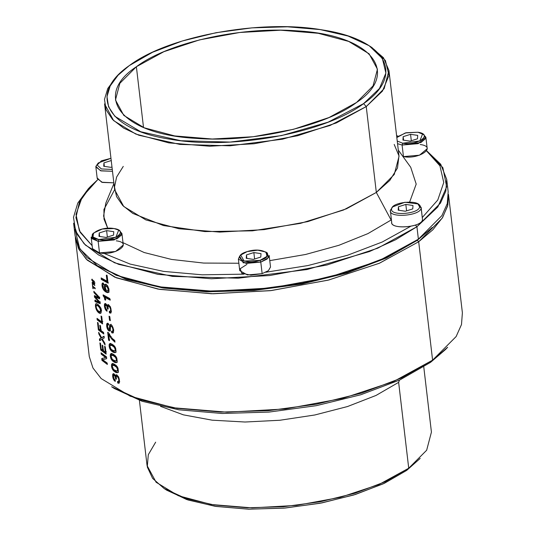 <?xml version="1.0" encoding="UTF-8"?>
<svg xmlns="http://www.w3.org/2000/svg" width="536" height="536" viewBox="0 0 536 536"><rect width="100%" height="100%" fill="white"/><g stroke="black" fill="none" stroke-linecap="round" stroke-linejoin="round"><path stroke-width="0.8" d="M410.563 226.38L382.275 241.991L347.442 255.29L307.912 265.555L265.816 272.241L307.912 265.555L347.442 255.29L382.275 241.991L410.563 226.38M243.853 274.164L202.159 274.814L163.56 271.39L130.114 264.074L103.616 253.253L130.114 264.074L163.56 271.39L202.159 274.814L243.853 274.164M92.152 245.716L79.388 230.855L76.018 214.326L82.216 196.987L97.659 179.734L90.624 186.347L79.435 202.059L75.918 217.623L80.219 232.383L92.152 245.716M396.6 135.635L398.107 136.171L396.6 135.635M426.569 150.931L439.949 165.845L443.754 182.501L437.771 200.022L422.335 217.469L437.771 200.022L443.754 182.501L439.949 165.845L426.569 150.931M114.65 189.67L103.93 209.476L104.011 219.117L107.736 228.276L103.582 216.048L105.82 203.104L113.927 183.52M123.005 242.687L144.144 252.51L171.527 259.431L203.68 263.069L238.868 263.243L203.68 263.069L171.527 259.431L144.144 252.51L123.005 242.687M391.106 220.028L367.917 233.616L338.879 245.307L305.56 254.479L269.776 260.637L305.56 254.479L338.879 245.307L367.917 233.616L391.106 220.028L376.332 192.444L391.106 220.028L391.394 219.82M445.376 349.646L430.549 362.349L432.599 360.165L430.549 362.349L399.816 379.97L360.842 394.744L316.22 405.692L268.931 412.084L222.118 413.484L178.91 409.812L142.181 401.303L114.369 388.533L111.609 386.744L139.836 399.709L177.128 408.345L221 412.077L268.523 410.65L316.528 404.171L361.827 393.055L401.397 378.054L432.599 360.165L418.69 241.756L379.528 263.183L328.789 280L271.471 290.539L213.214 293.775L159.748 289.386L116.346 277.809L87.261 260.168L79.06 249.609L75.375 238.219L89.284 356.628L92.969 368.018L101.177 378.577L130.255 396.218L173.657 407.796L227.123 412.184L285.38 408.948L342.698 398.409L393.437 381.592L432.599 360.165L456.123 336.568L461.489 324.561L462.387 312.796L448.478 194.387L447.58 206.152L442.213 218.159L418.69 241.756L432.599 360.165L447.654 347.268L445.376 349.646M131.159 279.859L130.442 280.248M398.637 382.349L399.454 380.138L398.637 382.349L408.727 468.223L398.637 382.349L376.024 395.441L347.495 406.543L314.8 414.985L279.919 420.251L244.999 422.02L212.162 420.177L183.413 414.851L160.512 406.348M448.478 194.387L447.828 205.154L442.629 217.489L432.833 229.797L418.69 241.756L417.363 240.282L418.388 239.19L416.928 226.741L377.766 248.168L327.027 264.978L269.709 275.524L211.445 278.76L157.986 274.372L114.577 262.787L85.499 245.153L77.291 234.587L73.613 223.197L75.073 235.652L78.758 247.036L86.959 257.602L116.037 275.236L159.447 286.82L212.913 291.209L271.169 287.973L328.488 277.427L379.227 260.617L418.388 239.19L416.928 226.741L440.451 203.144L445.818 191.131L446.709 179.372L440.719 164.251L426.676 150.777L442.863 167.668L446.662 186.83L437.818 206.976L416.928 226.741L415.427 225.073L416.928 226.741L395.501 239.813L369.431 251.558L307.054 269.528L238.286 278.204L172.498 276.395L118.657 264.362L98.597 254.969L84.085 243.733L75.623 231.036L73.499 217.321L77.794 203.057L88.346 188.726L90.624 186.347M123.267 166.394L116.607 177.041L114.503 187.024L116.56 196.598L122.717 205.482L132.801 213.415L163.44 225.549L204.92 231.585L252.436 230.828L300.462 223.365L343.422 210.052L376.332 192.444L389.833 180.384L397.491 168.002L398.965 155.842L394.188 144.432M409.645 202.025L416.197 184.096L410.723 167.286L398.302 150.114M101.74 358.564L101.954 360.38L107.361 364.447L101.954 360.38L101.74 358.564L105.599 357.539L101.74 358.564M101.23 354.182L105.599 357.539L106.684 357.19L105.599 357.539L101.23 354.182L101.766 354.015L106.684 357.19L101.766 354.015L101.23 354.182L101.063 352.788L101.23 354.182M101.063 352.788L106.463 356.855L106.677 358.638L102.711 359.743L106.677 358.638L106.463 356.855L101.063 352.788M102.711 359.743L107.193 363.06L107.361 364.447L107.193 363.06L102.711 359.743L106.671 358.597L102.711 359.743M99.897 342.866L100.741 350.055L106.148 354.122L100.741 350.055L99.897 342.866L100.513 343.368L101.177 349.03L102.745 350.263L103.622 349.988L102.745 350.263L102.135 345.104L102.745 350.263L101.177 349.03L101.277 349.887L100.741 350.055L101.277 349.887L106.007 352.943L101.277 349.887L100.513 343.368L99.897 342.866M102.135 345.104L102.785 345.593L103.388 350.752L105.27 352.112L106.376 351.763L105.27 352.112L104.594 346.323L105.27 352.112L103.388 350.752L102.785 345.593L102.135 345.104M104.594 346.323L105.284 346.799L106.148 354.122L105.284 346.799L104.594 346.323M99.642 340.742L101.786 339.348L105.076 345.017L101.786 339.348L99.642 340.742L99.435 339L99.642 340.742M101.056 338.035L99.435 339L99.971 338.826L100.178 340.574L99.971 338.826L99.435 339L101.9 337.767L99.971 338.826L101.9 337.767L101.056 338.035L98.845 333.955L101.056 338.035M98.644 332.273L98.845 333.955L99.381 333.787L99.783 334.424L99.381 333.787L98.845 333.955L98.644 332.273L101.585 337.714L98.644 332.273M104.038 336.166L101.585 337.714L104.038 336.166L104.245 337.928L102.282 339.007L104.245 337.928L104.038 336.166M104.868 343.268L102.282 339.007L104.868 343.268L105.076 345.017L104.868 343.268M97.492 322.411L98.376 329.928L103.783 334.002L98.376 329.928L97.492 322.411L98.108 322.913L98.812 328.89L100.379 330.122L101.257 329.848L100.379 330.122L99.81 325.265L100.379 330.122L98.812 328.89L98.912 329.761L98.376 329.928L98.912 329.761L103.642 332.816L98.912 329.761L98.108 322.913L97.492 322.411M99.81 325.265L100.453 325.747L101.023 330.612L103.602 332.454L103.783 334.002L103.602 332.454L101.023 330.612L100.453 325.747L99.81 325.265M97.016 318.344L97.197 319.878L102.597 323.945L97.197 319.878L97.016 318.344L101.726 321.935L102.832 321.587L101.726 321.935L101.036 316.039L101.726 321.935L97.016 318.344M101.036 316.039L101.726 316.521L102.597 323.945L101.726 316.521L101.036 316.039M96.547 310.063L98.731 312.816L99.931 313.426L100.761 313.225L101.19 312.28L101.183 310.652L100.781 308.77L98.999 305.487L97.726 304.26L96.145 303.657L95.462 304.763L95.488 306.364L96.547 310.063L97.184 309.862L98.282 311.356L97.505 311.597L96.547 310.063L95.877 308.294L96.42 308.12L95.877 308.294L95.488 306.364L95.998 306.203L96.091 306.639L95.998 306.203L95.488 306.364L95.428 305.487L95.951 305.326L95.998 306.203L95.462 304.763L96.004 304.595L95.951 305.326L96.004 304.595L95.462 304.763L95.817 303.825L96.46 303.624L96.004 304.595L96.145 303.657L97.726 304.26L100.031 307.001L101.183 310.652L101.19 312.28L100.761 313.225L99.931 313.426L100.976 313.098L99.931 313.426L98.731 312.816L99.663 312.522L100.976 313.098L99.663 312.522L98.731 312.816L97.505 311.597L98.282 311.356L99.663 312.522L97.184 309.862L96.547 310.063M94.885 300.227L95.046 301.594L100.219 303.671L95.046 301.594L94.885 300.227L99.267 302.277L94.885 300.227M94.524 297.185L99.267 302.277L100.359 301.929L99.267 302.277L94.524 297.185L95.334 297.272L94.524 297.185L94.356 295.738L94.524 297.185M98.711 297.567L94.356 295.738L98.711 297.567L99.81 297.219L98.711 297.567L93.994 292.656L98.711 297.567M93.834 291.323L93.994 292.656L94.53 292.489L96.085 293.882L94.53 292.489L93.994 292.656L93.834 291.323L99.488 297.426L93.834 291.323M99.488 297.426L99.649 298.827L95.12 297.024L99.649 298.827L99.488 297.426M100.044 302.204L95.12 297.024L95.783 296.817L99.562 298.063L95.783 296.817L95.12 297.024L100.044 302.204L100.219 303.671L100.044 302.204M92.949 286.995L93.15 288.757L92.949 286.995L95.2 288.824L92.949 286.995L93.398 286.854L92.949 286.995M92.353 284.227L92.855 288.495L93.237 288.375L92.855 288.495L92.353 284.227L92.855 286.231L95.113 288.06L95.2 288.824L95.113 288.06L92.855 286.231L92.353 284.227M92.138 282.405L92.259 283.43L94.812 285.514L92.259 283.43L92.138 282.405L94.256 283.189L92.138 282.405M91.891 280.281L94.256 283.189L95.046 282.934L94.256 283.189L91.891 280.281L92.272 280.161L91.891 280.281L91.77 279.269L91.891 280.281M91.77 279.269L94.323 281.353L94.396 281.996L92.071 280.114L94.396 281.996L94.323 281.353L91.77 279.269M94.524 283.075L92.071 280.114L92.963 280.268L92.071 280.114L94.611 283.785L92.413 282.981L94.611 283.785L94.524 283.075M92.413 282.981L94.738 284.871L94.812 285.514L94.738 284.871L92.413 282.981L94.55 283.289L92.413 282.981M118.168 381.639L117.531 381.478L117.712 383.005L118.704 383.274L119.655 381.867L118.664 376.982L116.372 374.852L115.495 376.024L114.851 374.657L113.297 373.646L112.634 375.006L113.029 378.115L114.295 380.634L115.2 381.377L114.295 380.634L115.341 380.305L114.295 380.634L113.565 379.508L114.644 379.16L113.565 379.508L113.029 378.115L114.128 377.766L113.029 378.115L112.707 376.533L113.813 376.178L112.707 376.533L112.634 375.006L113.739 374.657L113.773 375.374L113.739 374.657L112.634 375.006L112.835 374.041L113.92 373.699L113.739 374.657L113.92 373.699L112.835 374.041L113.994 373.813L115.495 376.024L116.379 375.743L115.495 376.024L115.655 375.368L116.52 375.093L116.379 375.743L116.52 375.093L115.655 375.368L115.944 374.966L116.935 375.026L118.664 376.982L119.655 381.867L118.704 383.274L117.786 383.046L118.496 382.818L119.294 383.086L117.712 383.005L118.496 382.818L117.712 383.005L117.531 381.478L118.804 381.431L118.168 381.639M118.798 380.788L118.59 381.404L119.16 381.217L118.804 381.431L119.16 381.217L118.59 381.404L118.798 380.788L119.334 380.62L119.16 381.217L119.334 380.62L118.798 380.788L118.778 379.796L118.798 380.788M118.563 378.731L118.778 379.796L119.294 379.629L119.334 380.62L119.294 379.629L118.778 379.796L118.563 378.731L119.099 378.563L119.294 379.629L119.099 378.563L118.563 378.731L118.208 377.826L118.563 378.731M117.719 377.123L118.208 377.826L118.778 377.646L119.099 378.563L118.778 377.646L118.208 377.826L117.719 377.123L118.349 376.922L118.778 377.646L118.349 376.922L117.719 377.123L117.123 376.641L117.719 377.123M116.64 376.54L117.82 376.419L118.349 376.922L117.82 376.419L116.64 376.54L117.404 376.299L116.64 376.54M116.178 377.458L116.212 378.456L116.178 377.458M116.325 379.287L116.212 378.456L116.325 379.287L115.568 378.865L116.325 379.287M115.501 378.222L115.568 378.865L116.48 378.577L115.568 378.865L115.501 378.222L116.413 377.934L115.501 378.222L115.334 377.243L115.501 378.222M115.059 376.44L115.334 377.243L116.265 377.049L115.334 377.243L115.059 376.44L115.99 376.138L116.245 376.955L115.99 376.138L115.059 376.44L114.697 375.863L115.059 376.44M114.222 375.448L114.697 375.863L115.662 375.555L115.99 376.138L115.662 375.555L114.697 375.863L114.222 375.448L115.22 375.133L114.222 375.448M113.538 375.555L115.22 375.133L113.806 375.354L113.418 376.071L113.538 375.555M113.444 376.895L113.652 377.934L113.444 376.895M113.994 378.778L113.652 377.934L113.994 378.778M115.093 379.937L114.469 379.461L115.093 379.937L115.267 381.418L115.093 379.937M112.687 369.706L113.82 371.093L116.841 372.741L117.866 372.54L118.409 371.636L118.007 368.192L117.17 366.597L115.964 365.25L112.942 363.602L111.977 363.756L111.501 364.641L111.91 368.085L112.687 369.706L113.753 369.371L112.687 369.706L111.91 368.085L113.009 367.736L111.91 368.085L111.495 366.229L112.607 365.874L111.495 366.229L111.501 364.641L112.6 364.292L112.607 365.874L112.6 364.292L111.501 364.641L111.977 363.756L113.042 363.421L112.6 364.292L113.042 363.421L111.977 363.756L114.396 364.165L117.17 366.597L118.007 368.192L118.409 371.636L117.866 372.54L116.841 372.741L118.396 372.373L116.841 372.741L115.334 372.172L116.191 371.897L117.518 372.527L116.191 371.897L115.334 372.172L112.687 369.706M111.508 359.69L112.647 361.07L115.662 362.718L116.687 362.517L117.23 361.619L116.828 358.169L115.99 356.574L114.784 355.227L111.763 353.579L110.805 353.74L110.322 354.618L110.731 358.061L111.508 359.69L112.573 359.348L111.508 359.69L110.731 358.061L111.83 357.713L110.731 358.061L110.316 356.206L111.428 355.857L110.316 356.206L110.322 354.618L111.421 354.269L111.428 355.857L111.421 354.269L110.322 354.618L110.805 353.74L111.863 353.405L111.421 354.269L111.863 353.405L110.805 353.74L113.217 354.142L115.99 356.574L116.828 358.169L117.23 361.619L116.687 362.517L115.662 362.718L117.216 362.349L115.662 362.718L114.161 362.148L115.012 361.88L116.339 362.503L115.012 361.88L114.161 362.148L111.508 359.69M110.336 349.666L111.468 351.053L114.49 352.701L115.515 352.494L116.057 351.596L115.649 348.152L114.818 346.558L113.605 345.211L110.59 343.563L109.625 343.717L109.15 344.601L109.552 348.045L110.336 349.666L111.394 349.331L110.336 349.666L109.552 348.045L110.651 347.697L109.552 348.045L109.143 346.189L110.249 345.834L109.143 346.189L109.15 344.601L110.249 344.253L110.249 345.834L110.249 344.253L109.15 344.601L109.625 343.717L110.691 343.382L110.249 344.253L110.691 343.382L109.625 343.717L112.044 344.119L114.818 346.558L115.649 348.152L116.057 351.596L115.515 352.494L114.49 352.701L116.037 352.333L114.49 352.701L112.982 352.132L113.833 351.857L115.166 352.487L113.833 351.857L112.982 352.132L110.336 349.666M111.689 339.02L114.965 342.169L111.689 339.02L112.513 338.759L113.92 340.561L113.27 340.769L113.92 340.561L114.892 341.533L112.513 338.759L111.689 339.02L110.175 336.896L111.689 339.02M108.694 334.337L110.175 336.896L111.133 336.588L110.175 336.896L108.694 334.337L109.438 340.661L108.6 340.172L109.438 340.661L108.694 334.337L109.746 334.002L108.694 334.337M107.669 332.246L108.6 340.172L109.706 339.824L108.6 340.172L107.669 332.246L108.433 332.695L109.893 335.194L108.433 332.695L107.669 332.246M111.421 337.318L109.893 335.194L111.421 337.318M114.771 340.487L113.049 339.087L114.771 340.487L114.965 342.169L114.771 340.487M112.647 331.181L111.535 331.281L111.716 332.796L112.728 333.017L113.411 332.581L113.706 329.895L111.957 325.426L111.019 324.655L109.813 324.896L109.15 329.459L108.259 328.95L107.602 327.543L107.569 325.124L108.955 324.555L107.569 325.124L107.421 326.585L108.259 328.95L109.15 329.459L110.342 328.849L109.398 329.151L109.505 328.414L110.429 328.126L110.342 328.849L110.429 328.126L109.505 328.414L109.538 327.221L110.443 326.933L110.429 328.126L110.443 326.933L109.538 327.221L109.605 325.841L110.49 325.56L110.443 326.933L110.49 325.56L109.605 325.841L109.813 324.896L110.657 324.628L110.49 325.56L110.657 324.628L109.813 324.896L111.019 324.655L111.957 325.426L113.706 329.895L113.411 332.581L112.728 333.017L111.716 332.796L113.324 332.823L111.716 332.796L111.535 331.281L112.848 331.255L112.198 331.456L113.23 330.993L112.647 331.181L112.868 330.478L112.647 331.181M112.848 329.399L113.23 330.993L112.848 329.399L113.371 329.238L113.404 330.31L113.371 329.238L112.848 329.399L112.647 328.347L112.848 329.399M112.305 327.436L112.647 328.347L113.176 328.179L113.371 329.238L113.176 328.179L112.647 328.347L112.305 327.436L112.868 327.255L113.176 328.179L112.868 327.255L112.305 327.436L111.843 326.712L112.305 327.436M111.294 326.236L112.466 326.518L112.868 327.255L112.466 326.518L111.294 326.236L111.984 326.022L112.466 326.518L111.984 326.022L111.294 326.236M110.57 326.632L111.984 326.022L110.811 326.183L110.476 327.53L110.57 326.632M110.409 328.756L110.316 329.988L110.409 328.756M110.108 330.806L110.316 329.988L110.108 330.806M109.016 330.987L110.637 330.873L109.016 330.987L108.198 330.263L109.016 330.987M107.515 329.164L108.198 330.263L109.25 329.935L110.007 330.665L109.25 329.935L108.198 330.263L107.515 329.164L108.6 328.823L107.515 329.164L106.992 327.771L107.515 329.164M106.684 326.19L106.992 327.771L108.105 327.422L106.992 327.771L106.684 326.19L107.796 325.841L106.684 326.19L106.624 324.608L106.684 326.19M106.878 323.617L106.624 324.608L107.729 324.26L107.763 324.997L107.729 324.26L106.624 324.608L106.878 323.617L107.964 323.268L107.729 324.26L107.964 323.268L106.878 323.617M108.279 323.449L107.434 323.215L108.299 323.463L108.473 324.977L108.279 323.449M109.043 316.207L109.518 320.233L110.289 320.649L109.813 316.615L110.289 320.649L109.518 320.233L109.043 316.207L109.813 316.615L109.043 316.207M109.927 311.49L109.297 311.329L109.471 312.863L110.463 313.131L111.421 311.724L110.423 306.84L108.131 304.703L107.254 305.882L106.61 304.508L105.056 303.497L104.393 304.863L104.788 307.972L106.054 310.485L106.959 311.235L106.054 310.485L107.1 310.156L106.054 310.485L105.324 309.359L106.403 309.017L105.324 309.359L104.788 307.972L105.887 307.624L104.788 307.972L104.466 306.384L105.572 306.036L104.466 306.384L104.393 304.863L105.498 304.508L105.532 305.232L105.498 304.508L104.393 304.863L104.594 303.899L105.679 303.55L105.498 304.508L105.679 303.55L104.594 303.899L105.753 303.671L107.254 305.882L108.138 305.6L107.254 305.882L107.421 305.225L108.279 304.95L108.138 305.6L108.279 304.95L107.421 305.225L107.703 304.817L108.694 304.877L110.423 306.84L111.421 311.724L110.463 313.131L109.545 312.897L110.255 312.676L111.053 312.944L109.471 312.863L110.255 312.676L109.471 312.863L109.297 311.329L110.563 311.289L109.927 311.49M110.557 310.646L110.349 311.255L110.925 311.074L110.563 311.289L110.925 311.074L110.349 311.255L110.557 310.646L111.093 310.478L110.925 311.074L111.093 310.478L110.557 310.646L110.537 309.647L110.557 310.646M110.329 308.589L111.093 310.478L110.329 308.589L110.858 308.421L111.053 309.486L110.858 308.421L110.329 308.589L109.967 307.684L110.329 308.589M109.478 306.974L109.967 307.684L110.537 307.503L110.858 308.421L110.537 307.503L109.967 307.684L109.478 306.974L110.108 306.78L110.537 307.503L110.108 306.78L108.882 306.492L109.478 306.974M108.399 306.391L109.585 306.27L110.108 306.78L109.585 306.27L108.399 306.391L109.163 306.15L108.399 306.391M107.937 307.309L107.971 308.314L107.937 307.309M108.084 309.138L107.971 308.314L108.084 309.138L107.327 308.723L108.084 309.138M107.26 308.079L107.327 308.723L108.239 308.435L107.327 308.723L107.26 308.079L108.171 307.791L107.26 308.079L107.093 307.095L107.26 308.079M106.818 306.291L107.093 307.095L108.024 306.9L107.093 307.095L106.818 306.291L107.749 305.996L108.004 306.806L107.749 305.996L106.818 306.291L106.456 305.714L106.818 306.291M105.981 305.306L106.456 305.714L107.421 305.413L107.749 305.996L107.421 305.413L106.456 305.714L105.981 305.306L106.979 304.991L105.981 305.306M105.297 305.406L106.979 304.991L105.565 305.205L105.177 305.929L105.297 305.406M105.203 306.746L105.411 307.785L105.203 306.746M105.753 308.635L105.411 307.785L105.753 308.635M106.852 309.795L106.235 309.319L106.852 309.795L107.026 311.275L106.852 309.795M105.183 297.487L105.498 300.187L104.835 299.805L105.498 300.187L105.183 297.487L110.021 300.073L105.183 297.487L106.175 297.179L105.183 297.487M104.614 298.498L104.835 299.805L105.873 299.477L104.835 299.805L104.614 298.498L105.659 298.17L104.614 298.498L104.286 297.453L104.614 298.498M103.837 296.629L104.286 297.453L105.431 297.413L104.286 297.453L103.837 296.629L104.915 296.287L105.344 297.118L104.915 296.287L103.837 296.629L103.247 295.999L103.837 296.629M103.113 294.867L103.247 295.999L104.353 295.651L104.915 296.287L104.353 295.651L103.247 295.999L103.113 294.867L109.84 298.559L110.021 300.073L109.84 298.559L103.113 294.867M103.147 284.603L104.178 284.274L103.147 284.603M102.751 285.346L102.778 286.137L102.751 285.346M103.053 287.356L102.778 286.137L103.053 287.356M104.393 289.38L105.465 290.217L104.393 289.38M104.781 288.73L105.465 290.217L106.342 289.936L105.465 290.217L104.781 288.73L105.713 288.435L104.781 288.73L104.406 287.041L104.781 288.73M104.386 285.661L104.406 287.041L105.351 286.74L104.406 287.041L104.386 285.661L105.317 285.366L105.351 286.74L105.317 285.366L104.386 285.661L104.688 284.723L104.386 285.661M105.297 284.341L104.688 284.723L105.579 284.442L105.317 285.366L105.579 284.442L104.688 284.723L106.195 284.556L105.297 284.341M107.16 285.326L106.195 284.556L107.997 286.505L107.16 285.326M108.62 287.979L108.996 289.688L108.62 287.979M108.989 291.376L108.996 289.688L108.513 292.375L108.989 291.376M107.582 292.656L109.036 292.214L107.582 292.656L106.222 292.187L107.582 292.656M105.358 291.651L108.239 292.448L107.039 291.926L106.222 292.187L105.358 291.651L106.262 291.363L107.039 291.926L106.262 291.363L105.358 291.651L104.58 290.994L105.358 291.651M103.91 290.271L104.58 290.994L105.552 290.686L106.262 291.363L105.552 290.686L104.58 290.994L103.91 290.271L104.929 289.942L105.552 290.686L104.929 289.942L103.91 290.271L103.341 289.474L103.91 290.271M102.858 288.603L103.341 289.474L104.399 289.139L104.929 289.942L104.399 289.139L103.341 289.474L102.858 288.603L103.944 288.261L102.858 288.603L102.49 287.685L102.858 288.603M102.215 286.733L102.49 287.685L103.589 287.336L102.49 287.685L102.215 286.733L103.321 286.385L102.215 286.733L102.034 285.715L102.215 286.733M101.981 284.321L102.034 285.715L103.147 285.36L102.034 285.715L101.981 284.321L103.086 283.973L103.113 284.629L103.086 283.973L101.981 284.321L102.195 283.397L101.981 284.321M102.664 282.988L102.195 283.397L103.281 283.048L103.086 283.973L103.281 283.048L102.195 283.397L103.381 283.102L102.664 282.988M103.381 283.102L103.562 284.636L103.381 283.102M101.163 277.916L101.344 279.45L108.031 283.109L101.344 279.45L101.163 277.916L106.999 281.145L107.548 280.971L106.999 281.145L106.309 275.256L106.999 281.145L101.163 277.916M106.309 275.256L107.153 275.685L108.031 283.109L107.153 275.685L106.309 275.256M139.4 400.358L147.058 465.523L156.117 482.259L178.28 495.7L211.365 504.523L252.114 507.873L296.515 505.401L340.206 497.368L378.878 484.551L408.727 468.223L426.656 450.24L431.426 432.117L423.775 366.952M98.095 266.211L125.927 279.243L162.884 287.959L206.481 291.785L253.789 290.452L301.634 284.053L346.799 273.025L386.262 258.097L417.363 240.282L432.304 227.478L418.388 239.19L441.912 215.593L447.279 203.586L448.176 191.821L446.716 179.372M369.17 45.728L371.93 47.516L385.397 60.508L388.989 75.395L382.449 91.127L366.242 106.577L336.394 122.905L297.721 135.722L254.03 143.762L209.63 146.228L168.88 142.884L135.796 134.054L113.632 120.613L104.574 103.877L114.657 189.751L123.722 206.481L145.879 219.921L178.964 228.751L219.713 232.095L264.121 229.629L307.805 221.596L346.477 208.779L376.332 192.444L366.242 106.577L376.332 192.444L394.262 174.461L399.032 156.345L388.942 70.471L384.171 88.594L366.242 106.577L363.589 103.629L328.099 122.175L281.494 135.601L230.112 142.08L180.954 140.734L140.72 131.735L114.892 116.325L108.574 106.838L106.986 96.594L110.195 85.934L118.074 75.228L129.323 65.586L152.639 52.22L182.207 41.011L216.055 32.709L251.927 27.865L287.43 26.8L320.213 29.587L348.072 36.039L369.17 45.728L382.369 58.464L385.887 73.064L379.475 88.48L363.589 103.629L366.242 106.577L330.042 125.491L282.499 139.192L230.085 145.799L179.942 144.425L138.904 135.253L123.615 128.091L112.553 119.528L106.101 109.853L104.486 99.401L107.756 88.527L115.803 77.606L118.074 75.228M370.517 46.625L383.488 57.741L388.942 70.471M417.363 240.282L386.396 258.037L347.12 272.925L302.163 283.953L254.513 290.391L207.345 291.805L163.808 288.1L126.798 279.531L97.398 265.769L125.625 278.733L162.917 287.37L206.782 291.102L254.305 289.675L302.317 283.189L347.616 272.08L387.186 257.079L418.388 239.19L417.363 240.282L418.69 241.756L379.213 263.317L328.039 280.187L270.265 290.686L211.66 293.762L158.066 289.105L114.838 277.192L86.289 259.203L78.47 248.47L75.254 236.932M102.49 360.205L101.954 360.38L102.49 360.205L107.22 363.261L102.49 360.205L102.276 358.39L102.49 360.205M101.679 353.291L101.766 354.015L101.679 353.291M102.711 339.06L101.786 339.348L102.711 339.06M104.071 336.474L102.51 337.419L104.071 336.474M97.733 319.711L97.197 319.878L97.733 319.711L102.463 322.759L97.733 319.711L97.632 318.853L97.733 319.711M97.016 309.486L97.184 309.862L97.016 309.486M95.576 301.426L100.132 302.907L95.576 301.426L95.415 300.06L95.576 301.426M94.892 295.564L95.06 297.011L94.892 295.564M94.477 292.073L94.53 292.489L94.477 292.073M93.003 286.351L93.07 286.961L93.003 286.351M93.398 286.854L94.423 287.517L93.398 286.854M92.641 283.31L93.331 283.752L92.641 283.31L92.52 282.284L92.641 283.31M92.152 279.149L92.272 280.161L92.152 279.149M116.768 374.704L116.52 375.093L116.768 374.704M118.255 381.25L118.436 382.778L118.255 381.25M114.811 370.778L113.82 371.093L114.811 370.778L116.191 371.897L114.811 370.778M113.632 360.755L112.647 361.07L113.632 360.755L115.012 361.88L113.632 360.755M112.453 350.738L111.468 351.053L112.453 350.738L113.833 351.857L112.453 350.738M111.997 337.948L112.513 338.759L111.997 337.948M108.976 333.633L109.043 334.23L108.976 333.633M108.949 329.406L109.25 329.935L108.949 329.406M111.039 324.226L110.657 324.628L111.039 324.226M112.272 331.047L112.446 332.568L112.272 331.047M110.336 319.972L109.518 320.233L110.336 319.972M108.527 304.555L108.279 304.95L108.527 304.555M110.014 311.101L110.195 312.635L110.014 311.101M106.175 297.179L110.443 299.939L106.175 297.179M106.121 284.087L105.579 284.442L106.121 284.087M102.45 279.095L101.344 279.45L102.45 279.095L108.453 282.975L102.396 278.646L102.45 279.095M106.852 275.082L107.548 280.971L106.852 275.082M164.07 488.477L166.83 490.266L187.928 499.954L215.787 506.406L248.57 509.193L284.073 508.128L319.945 503.284L353.793 494.983L383.361 483.774L406.677 470.407L420.197 458.394L406.677 470.407L408.727 468.223L384.942 481.857L354.785 493.288L320.26 501.756L283.665 506.701L247.444 507.786L214.005 504.946L185.583 498.359L164.07 488.477L152.599 478.367L147.266 466.93L148.305 454.682L155.661 442.173M97.398 265.769L79.77 248.798L75 229.348M97.833 305.098L96.413 305.373L96.105 305.895L96.359 308.073L97.592 310.324L99.488 311.751L100.132 311.711L100.487 310.177L99.676 307.832L97.914 305.862L96.413 305.373L97.833 305.098L97.016 305.353L97.833 305.098L98.845 305.567L97.833 305.098M99.307 305.942L98.845 305.567L97.914 305.862L98.845 305.567L99.307 305.942M114.403 364.949L112.292 365.679L112.553 367.89L113.98 369.8L117.136 371.113L117.598 369.599L116.701 367.401L114.583 365.76L112.674 365.204L113.699 364.875L114.403 364.949L113.444 365.25L114.403 364.949L115.434 365.492L114.403 364.949M116.506 366.309L115.434 365.492L114.583 365.76L115.434 365.492L116.506 366.309L115.789 366.537L116.506 366.309L117.31 367.207L116.506 366.309M117.84 368.245L117.31 367.207L116.701 367.401L117.31 367.207L117.84 368.245L117.297 368.413L117.84 368.245L118.114 369.438L117.84 368.245M118.101 370.456L118.114 369.438L117.598 369.599L118.114 369.438L118.101 370.456L117.558 370.631L118.101 370.456M113.23 354.926L111.113 355.656L111.374 357.874L112.801 359.777L115.957 361.09L116.419 359.576L115.521 357.378L113.404 355.743L111.501 355.18L113.23 354.926L112.265 355.234L113.23 354.926L114.262 355.469L113.23 354.926M115.327 356.286L114.262 355.469L113.404 355.743L114.262 355.469L115.327 356.286L114.61 356.514L115.327 356.286L116.131 357.19L115.327 356.286M116.66 358.222L116.131 357.19L115.521 357.378L116.131 357.19L116.66 358.222L116.118 358.39L116.66 358.222L116.935 359.415L116.66 358.222M116.922 360.433L116.935 359.415L116.419 359.576L116.935 359.415L116.922 360.433L116.379 360.607L116.922 360.433L116.567 360.902L116.922 360.433M112.051 344.909L109.934 345.64L110.195 347.851L111.622 349.753L114.778 351.073L115.247 349.559L114.342 347.362L112.232 345.72L110.322 345.164L111.347 344.836L112.051 344.909L111.093 345.211L112.051 344.909L113.083 345.452L112.051 344.909M114.155 346.263L113.083 345.452L112.232 345.72L113.083 345.452L114.155 346.263L113.431 346.49L114.155 346.263L114.952 347.167L114.155 346.263M115.481 348.199L114.952 347.167L114.342 347.362L114.952 347.167L115.481 348.199L114.945 348.373L115.481 348.199L115.763 349.392L115.481 348.199M115.743 350.417L115.763 349.392L115.247 349.559L115.763 349.392L115.743 350.417L115.207 350.584L115.743 350.417L115.387 350.879L115.743 350.417M107.676 286.485L106.59 285.788L105.21 286.82L105.82 289.675L107.562 291.055L108.205 290.231L107.984 288.314L106.396 286.177L107.106 285.949L107.676 286.485L107.039 286.686L107.676 286.485L108.145 287.222L107.676 286.485M108.507 288.147L108.145 287.222L107.575 287.403L108.145 287.222L108.507 288.147L107.984 288.314L108.507 288.147L108.708 289.139L108.507 288.147M108.734 290.063L108.708 289.139L108.192 289.299L108.708 289.139L108.734 290.063L108.205 290.231L108.734 290.063L108.553 290.639L108.734 290.063M108.198 290.854L107.562 291.055L108.198 290.854M165.477 489.361L186.595 499.505L215.057 506.292L248.778 509.2L285.219 508.034L321.647 502.962L355.442 494.467L384.346 483.311L406.677 470.407M363.589 103.629C324.675 133.116 232.162 150.214 170.616 139.3C106.986 129.893 87.187 94.55 129.323 65.586C168.237 36.1 260.751 19.001 322.297 29.916C385.927 39.322 405.725 74.665 363.589 103.629M356.534 102.483C400.07 73.948 373.592 35.054 297.212 30.867C238.647 26.17 166.629 43.624 136.379 66.732C92.842 95.267 119.32 134.161 195.7 138.348C254.265 143.045 326.283 125.591 356.534 102.483L373.049 85.914L377.445 69.218L369.103 53.808L348.681 41.419L318.203 33.286L280.663 30.204L239.753 32.482L199.506 39.885L163.882 51.691L136.379 66.732L143.521 127.508L136.379 66.732L119.863 83.301L115.468 99.998L123.809 115.414L144.231 127.796L174.709 135.93L212.249 139.012L253.16 136.734L293.406 129.33L329.03 117.525L356.534 102.483M99.917 306.445L98.892 306.766L99.917 306.445M100.748 307.49L99.676 307.832L100.748 307.49M101.317 308.642L100.212 308.991L101.317 308.642M101.599 309.821L100.487 310.177L101.599 309.821M101.572 310.82L100.466 311.168L101.572 310.82M101.204 311.369L100.132 311.711L101.204 311.369M117.746 370.919L117.136 371.113L117.746 370.919M116.567 360.902L115.957 361.09L116.567 360.902M115.387 350.879L114.778 351.073L115.387 350.879M107.106 285.949L105.806 286.036L107.106 285.949M100.132 311.711L98.544 311.222L96.862 309.245L96.091 306.86L96.413 305.373L97.914 305.862L99.676 307.832L100.487 310.177L100.132 311.711M117.136 371.113L115.146 370.57L113.109 368.915L112.252 366.678L112.674 365.204L114.583 365.76L116.701 367.401L117.598 369.599L117.136 371.113M115.957 361.09L113.974 360.554L111.937 358.892L111.079 356.661L111.501 355.18L113.404 355.743L115.521 357.378L116.419 359.576L115.957 361.09M114.778 351.073L112.794 350.531L110.758 348.876L109.9 346.638L110.322 345.164L112.232 345.72L114.342 347.362L115.247 349.559L114.778 351.073M105.404 286.257L106.396 286.177L107.575 287.403L108.205 290.231L107.562 291.055L105.82 289.675L105.21 287.658L105.404 286.257M111.414 355.288L111.749 354.122M422.643 133.826L419.835 140.941L402.71 143.226C417.41 146.026 433.584 134.362 417.939 132.238L405.35 132.941L396.828 137.551L397.437 136.787L406.228 132.734L417.939 132.238L424.023 134.717L425.678 138.529L420.941 142.543L402.101 145.055L402.71 143.226L397.236 141.035L402.71 143.226L402.101 145.055L397.545 143.668L402.101 145.055L403.454 156.606L419.507 155.199L427.219 148.686M423.259 134.281L425.872 137.209L418.154 143.648L402.101 145.055L403.454 156.606L402.931 156.519L403.454 156.606C419.192 159.875 437.564 146.63 420.211 144.526M417.484 138.797L417.718 135.387L410.556 134.322L403.166 136.667L402.931 140.077L410.094 141.142L417.484 138.797L410.094 141.142L402.931 140.077L403.166 136.667L403.575 140.171L403.166 136.667L410.556 134.322L411.313 140.754L410.556 134.322L417.718 135.387L417.484 138.797M95.877 166.415L95.87 167.024L101.076 170.884L112.493 171.286L100.527 170.729L95.877 166.415L98.222 162.991L110.965 158.301L101.411 160.813L97.123 165.021L98.222 162.991M112.272 169.443L101.364 168.947L97.123 165.021L101.364 168.947L112.272 169.443M95.87 167.024L97.23 178.575L102.436 182.434L113.846 182.836L101.699 182.227L97.23 177.965M111.347 160.519L103.951 162.864L103.723 166.274L110.885 167.339L111.984 166.991L110.885 167.339L103.723 166.274L103.951 162.864L111.347 160.519M104.366 166.368L103.951 162.864L104.366 166.368M118.697 230.125L120.084 231.016L121.739 234.828L116.995 238.842L98.155 241.354L98.765 239.525L98.155 241.354L91.797 238.587L92.353 234.279L93.492 233.086L102.282 229.033L113.994 228.537L118.697 230.125L115.897 237.24L98.765 239.525L92.983 237.006L93.492 233.086M119.314 230.581L121.927 233.508L114.208 239.947L98.155 241.354L91.14 237.12L92.494 248.671L99.515 252.905L98.155 241.354L99.515 252.905L115.568 251.498L123.273 244.986M98.765 239.525C83.127 237.401 99.294 225.736 113.994 228.537C129.638 230.661 113.471 242.326 98.765 239.525M99.22 232.966L98.993 236.376L106.155 237.441L113.545 235.096L113.773 231.686L106.61 230.621L99.22 232.966L99.629 236.47L99.22 232.966L106.61 230.621L107.368 237.053L106.61 230.621L113.773 231.686L113.545 235.096L106.155 237.441L98.993 236.376L99.22 232.966M116.265 240.825C133.618 242.929 115.253 256.175 99.515 252.905L92.494 248.671M265.943 252.074L267.002 256.335L260 260.382L244.068 261.052L240.731 255.036L247.243 251.585L257.776 250.178L265.943 252.074L267.323 252.972L268.489 257.655L260.784 262.104L260 260.382L260.784 262.104L243.264 262.841L239.672 256.148L238.379 259.076L239.733 270.626L247.398 274.955L262.144 273.655L260.784 262.104L246.037 263.404L238.379 259.076M269.166 255.458L267.102 259.069L260.784 262.104L262.144 273.655L268.462 270.62L270.519 267.008L269.166 255.458M260 260.382C244.302 265.555 230.755 256.215 247.243 251.585C262.942 246.406 276.482 255.752 260 260.382M246.232 258.325L253.387 259.39L260.784 257.046L261.012 253.642L253.85 252.57L246.46 254.915L246.232 258.325L246.46 254.915L246.868 258.419L246.46 254.915L253.85 252.57L254.607 259.009L253.85 252.57L261.012 253.642L260.784 257.046L253.387 259.39L246.232 258.325M246.935 264.362L240.229 268.697L241.756 273.219L250.962 275.209L262.144 273.655L268.395 270.673L270.519 266.975M419.708 205.114L421.135 207.914C421.075 215.941 388.386 218.494 390.349 210.313L392.7 206.889L404.941 202.253L417.913 203.928L419.581 206.742L421.135 207.914L419.581 206.742C419.527 214.038 389.813 216.356 391.602 208.926L390.349 210.313L392.7 206.889M421.135 207.305L422.489 219.465L421.135 207.305M419.581 206.742C419.527 214.038 389.813 216.356 391.602 208.926C391.655 201.623 421.37 199.305 419.581 206.742M405.363 211.244L412.753 208.899L412.981 205.489L405.826 204.424L398.429 206.762L398.201 210.172L405.363 211.244L398.201 210.172L398.429 206.762L398.844 210.266L398.429 206.762L405.826 204.424L406.576 210.856L405.826 204.424L412.981 205.489L412.753 208.899L405.363 211.244M422.489 219.465C422.971 227.385 389.216 230.018 391.709 221.87C389.746 230.045 422.428 227.499 422.489 219.465L421.135 207.914C421.075 215.941 388.386 218.494 390.349 210.313L391.709 222.474M396.814 137.444L397.437 136.787M425.872 137.209L427.226 148.76M121.927 233.508L123.28 245.059M239.592 256.228L240.731 255.036M419.299 204.826L417.913 203.928"/></g></svg>
